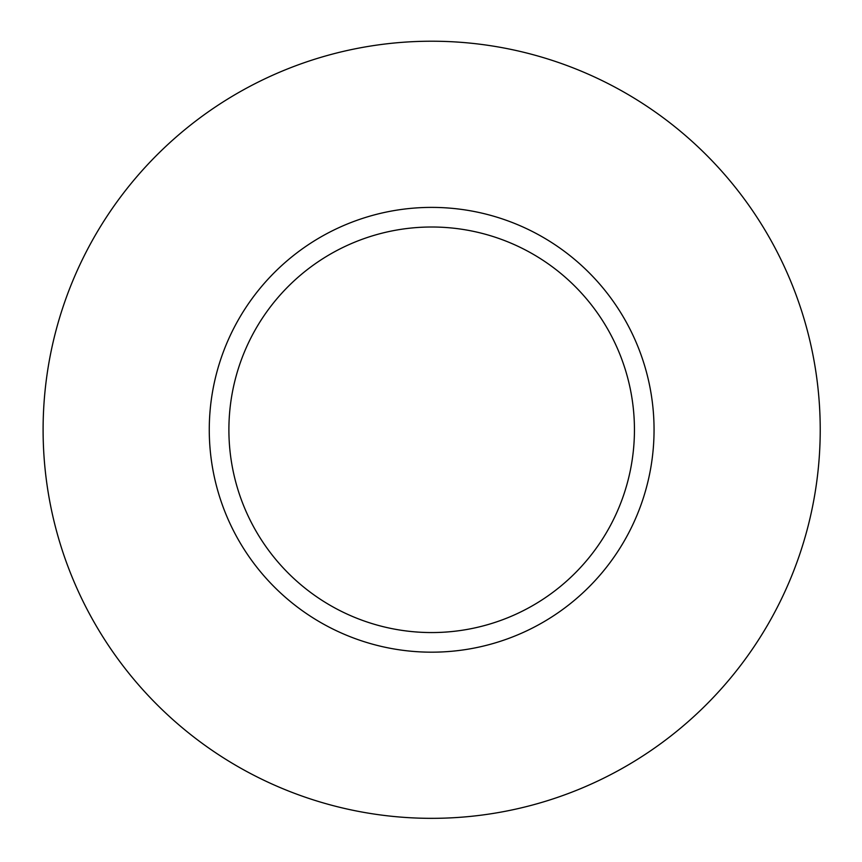 <?xml version="1.0" encoding="UTF-8"?>
<svg xmlns="http://www.w3.org/2000/svg" width="862" height="862" viewBox="0 0 862 862"><rect width="100%" height="100%" fill="white"/><g stroke="black" fill="none" stroke-linecap="round" stroke-linejoin="round"><path stroke-width="1.29" d="M431.668 818.34A388.568 388.568 0 0 1 95.154 235.498A388.568 388.568 0 0 1 768.171 235.498A388.568 388.568 0 0 1 431.668 818.34M431.668 652.178A222.396 222.396 0 0 0 624.26 318.584A222.396 222.396 0 0 0 239.065 318.584A222.396 222.396 0 0 0 431.668 652.178M634.443 429.782A202.775 202.775 0 0 1 431.668 632.557A202.775 202.775 0 0 1 228.893 429.782A202.775 202.775 0 0 1 431.668 227.008A202.775 202.775 0 0 1 634.443 429.782"/></g></svg>
